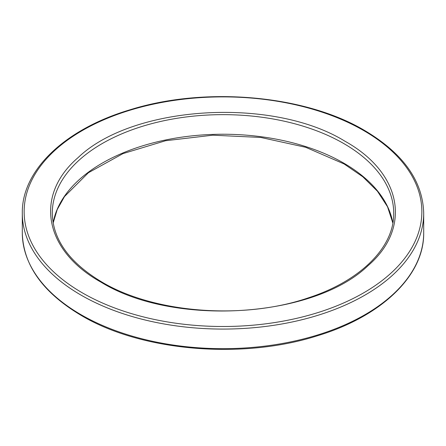 <?xml version="1.0" encoding="UTF-8"?>
<svg xmlns="http://www.w3.org/2000/svg" width="446" height="446" viewBox="0 0 446 446"><rect width="100%" height="100%" fill="white"/><g stroke="black" fill="none" stroke-linecap="round" stroke-linejoin="round"><path stroke-width="0.67" d="M81.083 295.14A200.7 115.871 0 0 0 299.807 320.256A200.7 115.871 0 0 0 423.7 213.205C422.802 180.875 403.078 153.279 364.533 130.427C304.941 94.981 205.115 86.223 130.087 109.772C65.032 129 21.625 170.255 22.3 213.205A200.7 115.871 0 0 0 81.083 295.14M82.387 292.877A198.855 114.806 0 0 0 363.613 292.877A198.855 114.806 0 0 0 363.613 130.516A198.855 114.806 0 0 0 82.387 130.516A198.855 114.806 0 0 0 82.387 292.877M423.7 213.205L423.7 232.795A200.7 115.871 180 0 1 299.807 339.846A200.7 115.871 180 0 1 81.083 314.731A200.7 115.871 180 0 1 22.3 232.795L22.3 213.205M100.986 282.145C44.026 250.429 33.935 195.504 78.106 157.6C132.568 105.133 272.701 96.553 345.014 141.254C401.974 172.97 412.065 227.889 367.894 265.799C313.432 318.266 173.299 326.846 100.986 282.145M343.71 143.512A170.712 98.56 0 0 0 157.672 122.148A170.712 98.56 0 0 0 52.288 213.205C52.84 239.658 69.381 262.61 101.905 282.05C154.21 313.293 243.823 320.156 308.543 297.783C360.898 280.746 394.342 246.939 393.712 213.205A170.712 98.56 0 0 0 343.71 143.512M53.146 222.944A170.712 98.56 180 0 1 165.644 139.966A170.712 98.56 180 0 1 343.71 163.102A170.712 98.56 180 0 1 392.854 222.944M423.7 232.795C424.358 275.427 381.62 316.409 317.323 335.799C242.161 359.855 141.438 351.258 81.467 315.573C42.922 292.721 23.198 265.125 22.3 232.795M392.848 223L387.524 206.771L377.428 191.211L362.815 176.783L344.095 163.95L305.711 147.297L260.737 137.446L212.764 135.194L165.605 140.724L123.012 153.597L88.397 172.741L64.508 196.547L57.199 209.575L53.152 223"/></g></svg>
